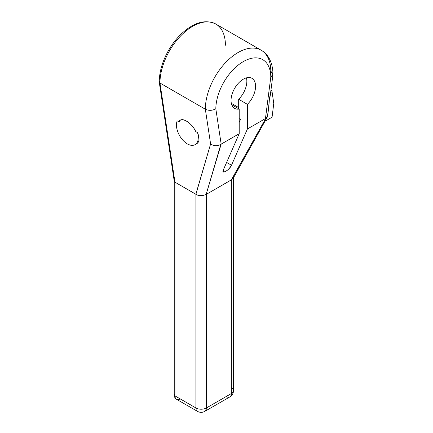<?xml version="1.0" encoding="UTF-8"?>
<svg xmlns="http://www.w3.org/2000/svg" width="433" height="433" viewBox="0 0 433 433"><rect width="100%" height="100%" fill="white"/><g stroke="black" fill="none" stroke-linecap="round" stroke-linejoin="round"><path stroke-width="0.65" d="M231.33 103.308L238.68 107.552L231.33 103.308L238.68 107.552L238.68 99.287L247.411 104.326L247.411 128.974L231.503 165.249L226.616 162.429M239.205 122.398L240.531 119.378L239.205 122.398L240.531 119.378L239.205 118.615M176.496 399.253A7.404 4.276 120 0 0 180.204 398.89A7.404 4.276 -60 0 1 174.964 395.865L195.911 407.962A7.404 4.276 0 0 0 206.389 407.962L206.389 194.287L231.352 179.874L231.352 393.548L206.389 407.962A7.404 4.276 60 0 1 204.852 411.35C202.384 412.671 199.916 412.671 197.448 411.35A7.404 4.276 -60 0 1 195.911 407.962A7.404 4.276 120 0 0 197.448 411.35L176.496 399.253A7.404 4.276 -60 0 1 174.964 395.865A7.404 4.276 120 0 0 176.496 399.253C175.024 398.338 174.272 396.872 174.239 394.858L174.239 181.14L174.964 182.196L174.964 395.865A2.468 1.423 180 0 1 174.239 394.858A2.468 1.423 0 0 0 174.964 395.865L195.911 407.962L195.911 194.287C198.736 196.089 202.146 196.138 206.135 194.444L206.389 407.962A7.404 4.276 180 0 1 195.911 407.962L195.911 194.287L174.964 182.196L195.835 194.244L210.6 143.967L205.339 109.224L159.95 83.017L174.964 182.196L174.964 395.865L195.911 407.962L195.911 194.287C198.736 196.089 202.146 196.138 206.135 194.444L220.852 144.324L206.135 194.444C202.146 196.138 198.736 196.089 195.911 194.287L210.6 143.967C213.951 146.127 217.366 146.246 220.852 144.324L221.171 144.124L220.852 144.324C217.366 146.246 213.951 146.127 210.6 143.967L205.339 109.224C208.841 110.848 212.332 110.691 215.818 108.759L221.171 144.124L239.205 133.71L223.304 169.985L223.363 171.982C226.14 171.766 228.857 169.519 231.503 165.249L247.411 128.974L265.748 118.404L231.59 179.749L206.135 194.444L221.171 144.124L239.205 133.71L223.304 169.985C220.976 174.959 229.577 169.99 231.503 165.249C229.577 169.99 220.976 174.959 223.304 169.985L239.205 133.71L239.205 109.062A17.342 10.013 -60 0 1 233.452 90.616A17.342 10.013 -60 0 1 253.164 79.234A17.342 10.013 -60 0 1 247.411 104.326L247.411 128.974L265.445 118.561L270.798 77.014A38.883 22.451 120 0 0 243.308 61.6A38.883 22.451 120 0 0 215.818 108.759L221.171 144.124L239.205 133.71L239.205 109.062L231.752 104.759M246.437 77.853A17.342 10.013 -60 0 1 238.68 99.287L247.411 104.326A17.342 10.013 120 0 0 251.979 78.33A17.342 10.013 120 0 0 234.637 88.343A17.342 10.013 120 0 0 234.637 108.369A17.342 10.013 120 0 0 239.205 109.062A17.342 10.013 -60 0 1 233.452 90.616A17.342 10.013 -60 0 1 253.164 79.234A17.342 10.013 -60 0 1 247.411 104.326L238.68 99.287A17.342 10.013 120 0 0 246.437 77.853A17.342 10.013 120 0 1 238.68 99.287L238.68 107.552L238.68 99.287M196.95 143.577L195.072 144.66A15.431 8.909 -120 0 1 181.4 138.403A15.431 8.909 -120 0 1 177.189 120.861L178.948 121.873C180.74 116.147 191.738 122.496 195.77 131.589L197.529 132.601C199.932 138.82 199.429 142.603 196.019 143.956C199.429 142.603 199.932 138.82 197.529 132.601L195.77 131.589C192.409 124.136 183.884 117.803 180.372 120.152L178.948 121.873L177.189 120.861A15.431 8.909 -120 0 0 187.359 143.897A15.431 8.909 -120 0 0 197.529 132.601C199.716 138.116 199.51 141.78 196.923 143.594M206.135 194.444L231.352 179.874L231.352 393.548A7.404 4.276 -120 0 1 226.113 396.568A7.404 4.276 -120 0 0 229.815 396.937A7.404 4.276 -120 0 0 231.352 393.548A7.404 4.276 60 0 1 229.815 396.937L204.852 411.35A7.404 4.276 -120 0 0 206.389 407.962L231.352 393.548A7.404 4.276 0 0 0 233.522 390.523A7.404 4.276 180 0 1 231.352 393.548L231.352 179.874L233.279 178.136L231.59 179.749L265.748 118.404L267.302 117.051L267.518 115.054C268.368 111.173 268.985 105.852 269.38 99.097L268.352 110.269M264.915 121.337L272.065 117.208L264.915 121.337L272.065 117.208L273.77 103.482L272.065 91.72L271.026 89.566L272.065 91.72L270.641 92.543L272.065 91.72L271.026 89.566M272.065 91.72L273.77 103.482L272.065 117.208L273.77 103.482L272.065 91.72L270.641 92.543M159.95 80.847L159.241 82.108L159.95 83.017L174.964 182.196L174.25 181.281L159.241 82.108M225.414 45.221A46.288 26.727 120 0 0 215.829 24.032A46.288 26.727 120 0 0 180.155 36.437A46.288 26.727 120 0 0 159.95 83.017L159.23 81.961C159.376 71.548 162.543 60.918 168.724 50.087C172.366 43.83 176.637 38.369 181.53 33.714C194 22.3 205.431 19.074 215.829 24.032A46.288 26.727 -60 0 0 180.155 36.437A46.288 26.727 -60 0 0 159.95 83.017L205.339 109.224L159.95 83.017A46.288 26.727 -60 0 1 192.685 26.326A46.288 26.727 -60 0 1 225.414 45.221M261.218 50.239C267.54 53.595 272.866 61.897 272.974 74.303L270.798 77.014L272.952 74.584L270.804 71.429A46.288 26.727 120 0 0 261.218 50.239A46.288 26.727 120 0 0 225.544 62.639A46.288 26.727 120 0 0 205.339 109.224A46.288 26.727 -60 0 1 225.544 62.639A46.288 26.727 -60 0 1 261.218 50.239L215.829 24.032M233.187 178.32L267.302 117.051L267.599 116.158L265.445 118.561L270.798 77.014A38.883 22.451 120 0 0 243.308 61.6A38.883 22.451 120 0 0 215.818 108.759C212.332 110.691 208.841 110.848 205.339 109.224L210.6 143.967C213.951 146.127 217.366 146.246 220.852 144.324M270.154 96.234L269.38 99.097C268.985 105.852 268.368 111.173 267.518 115.054M180.561 120.049A13.147 7.588 -120 0 0 178.948 121.873A13.147 7.588 60 0 1 180.561 120.049A13.147 7.588 -120 0 0 178.948 121.873C180.74 116.147 191.738 122.496 195.77 131.589L197.529 132.601A15.431 8.909 -120 0 1 195.072 144.66M247.411 104.326L247.411 128.974L231.503 165.249M231.352 179.874L265.748 118.404L265.445 118.561L270.798 77.014C273.672 75.277 273.672 73.415 270.804 71.429A46.288 26.727 120 0 0 238.074 52.528A46.288 26.727 120 0 0 205.339 109.224C208.841 110.848 212.332 110.691 215.818 108.759L221.171 144.124M239.205 133.71L239.205 109.062M247.411 128.974L265.445 118.561M195.911 194.287L210.6 143.967M197.529 132.601A15.431 8.909 -120 0 1 187.359 143.897A15.431 8.909 -120 0 1 177.189 120.861L178.948 121.873M174.964 393.851A2.468 1.423 0 0 0 174.964 395.865L174.964 182.196L195.835 194.244M231.352 387.497A7.404 4.276 180 0 1 231.352 393.548L206.389 407.962L206.389 194.287M159.431 81.35L174.964 182.196M269.38 99.097L270.392 93.55M195.911 407.962A7.404 4.276 0 0 0 206.389 407.962M270.798 77.014A38.883 22.451 120 0 0 243.308 61.6A38.883 22.451 120 0 0 215.818 108.759M233.522 177.719L233.522 390.523C233.452 393.272 232.218 395.41 229.815 396.937M268.465 109.435L267.599 116.147M272.958 74.579L270.241 95.666"/></g></svg>
